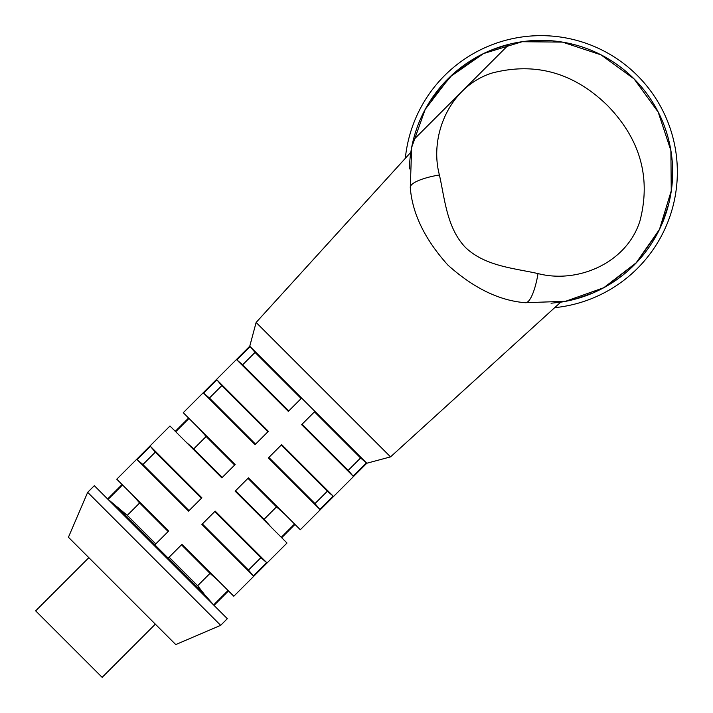 <?xml version="1.0" encoding="UTF-8"?>
<svg xmlns="http://www.w3.org/2000/svg" width="713" height="713" viewBox="0 0 713 713"><rect width="100%" height="100%" fill="white"/><g stroke="black" fill="none" stroke-linecap="round" stroke-linejoin="round"><path stroke-width="1.07" d="M663.215 220.941L668.741 203.847C666.29 212.786 664.044 219.47 661.994 223.891C664.035 219.497 666.281 212.822 668.741 203.847L668.687 203.9M572.913 299.674L584.785 296.153M489.225 50.962A131.647 131.647 0 0 1 665.808 213.9A131.647 131.647 0 0 1 559.063 302.41A131.647 131.647 0 0 0 634.089 78.911L658.179 112.093L670.888 150.55L671.245 190.843L659.48 229.399L636.165 262.812L603.759 287.731L565.578 301.278L525.347 302.713C499.501 300.726 473.699 288.195 447.96 265.147C424.877 239.461 412.319 213.633 410.287 187.653L411.651 147.475L425.189 109.401L450.001 76.933L483.485 53.582L522.174 41.719L562.45 42.112L600.943 54.83L634.089 78.911A131.647 131.647 0 0 0 489.225 50.962L489.261 50.944M410.759 152.76L410.688 153.25M169.106 557.192L197.644 585.73L204.301 594.25L154.873 544.83L168.633 531.069L116.772 479.198L169.97 426.009L221.832 477.87L235.13 464.573L183.268 412.711L249.755 346.215L256.127 322.454L390.546 456.873L560.694 302.196L551.051 303.221M509.037 44.286L492.077 49.776M495.152 48.591L492.763 49.509M489.118 50.997L489.109 51.015A131.647 131.647 0 0 0 420.01 120.114A131.647 131.647 0 0 1 489.109 51.006L489.671 50.775M492.086 49.776L509.153 44.259L413.255 140.158M492.469 49.625L495.063 48.627M430.037 101.166L452.595 74.455L480.963 54.839M494.572 48.814L495.749 48.377M586.844 295.414L589.232 294.496M590.524 293.979L574.633 299.282L592.913 292.963M572.842 299.745L584.767 296.162M603.323 287.963L592.209 293.284M589.526 294.38L586.933 295.378M668.741 203.847L665.086 215.968M664.471 217.688L663.366 220.567M662.003 223.882L668.277 205.638L663.01 221.44M662.555 222.545L662.279 223.214M663.491 220.246L667.288 209.167M664.632 217.233L664.168 218.499M658.491 231.386L636.486 262.634L606.202 286.368M587.423 295.191L586.255 295.628M302.089 424.208L348.22 470.339L353.104 476.159L301.626 424.672L314.923 411.374L366.411 462.862L353.104 476.159M168.17 558.127L181.931 544.367L233.802 596.228L286.991 543.03L235.13 491.168L248.427 477.87L300.289 529.732L366.785 463.245L360.582 457.969L348.22 470.339M360.582 457.969L314.46 411.847M333.158 496.105L327.338 491.221L314.968 503.583L319.861 509.412L268.373 457.924L281.671 444.627L333.158 496.105L319.861 509.412M327.338 491.221L281.207 445.09M268.846 457.461L314.968 503.583M266.671 562.602L260.842 557.709L248.481 570.079L253.365 575.899L201.886 524.411L215.183 511.114L266.671 562.602L253.365 575.899M260.842 557.709L214.72 511.586M202.349 523.948L248.481 570.079M201.414 498.28L155.291 452.158L142.921 464.52L189.052 510.651M267.91 431.793L221.779 385.662L209.417 398.032L255.539 444.154M301.153 398.54L255.031 352.418L242.661 364.78L288.792 410.911M538.039 273.587C577.637 283.934 626.923 263.097 640.024 220.673C651.094 177.626 640.256 139.24 607.503 105.515C573.876 72.753 535.499 61.906 492.371 72.958C449.894 86.059 428.896 135.63 439.413 174.961C444.859 199.248 446.81 227.946 465.544 247.545C485.223 266.225 513.734 268.133 538.039 273.587A37.611 9.305 -83.2 0 1 525.347 302.713M235.593 490.704L264.131 519.242L276.501 506.872L247.964 478.334M234.666 465.036L206.128 436.499L193.758 448.869L222.296 477.407M204.301 594.25L214.016 605.373L107.627 498.984L127.271 515.356L139.632 502.995L132.484 494.911M154.873 544.83L118.75 508.699M218.089 580.516L210.005 573.368L197.644 585.73M210.005 573.368L181.467 544.83M168.17 531.533L139.632 502.995M127.271 515.356L155.808 543.894M249.755 346.215L314.923 411.374M301.626 398.077L288.328 411.374L236.841 359.896L242.661 364.78M255.031 352.418L250.138 346.589L236.841 359.896M137.101 459.635L188.588 511.114L201.886 497.817L150.398 446.329L137.101 459.635L142.921 464.52M203.588 393.139L255.076 444.627L268.373 431.329L216.895 379.842L203.588 393.139L209.417 398.032M175.754 644.57L68.43 537.245L87.672 492.335L220.665 625.328L175.754 644.57M87.672 492.335L94.321 485.687L107.618 498.993L122.092 484.519M228.481 590.908L214.007 605.382L227.313 618.679L220.665 625.328M284.585 514.028L276.501 506.872M264.131 519.242L271.288 527.326M185.674 441.712L193.758 448.869M206.128 436.499L198.972 428.415M256.127 322.454L410.804 152.306M188.998 418.442L175.701 431.739M122.511 484.938L108.073 499.367M294.558 524.002L281.261 537.299M228.062 590.489L213.633 604.927M221.779 385.662L216.895 379.842M155.291 452.158L150.398 446.329M410.483 154.748A131.647 131.647 0 0 1 419.654 120.952A131.647 131.647 0 0 0 409.387 168.936A131.647 131.647 0 0 1 419.957 120.221M439.413 174.961A37.611 9.305 173.2 0 0 410.287 187.653M155.336 624.151L102.146 677.35L35.65 610.854L88.849 557.664M490.045 50.614A131.647 131.647 0 0 1 672.644 172.002M405.332 158.322A136.352 136.352 0 0 1 547.842 35.819A136.352 136.352 0 0 1 677.35 172.002A136.352 136.352 0 0 1 554.678 307.668M489.109 51.006A131.647 131.647 0 0 0 420.01 120.114L419.993 120.123M366.785 463.245L390.546 456.873M188.588 418.023L175.282 431.329M294.977 524.411L281.671 537.718"/></g></svg>
